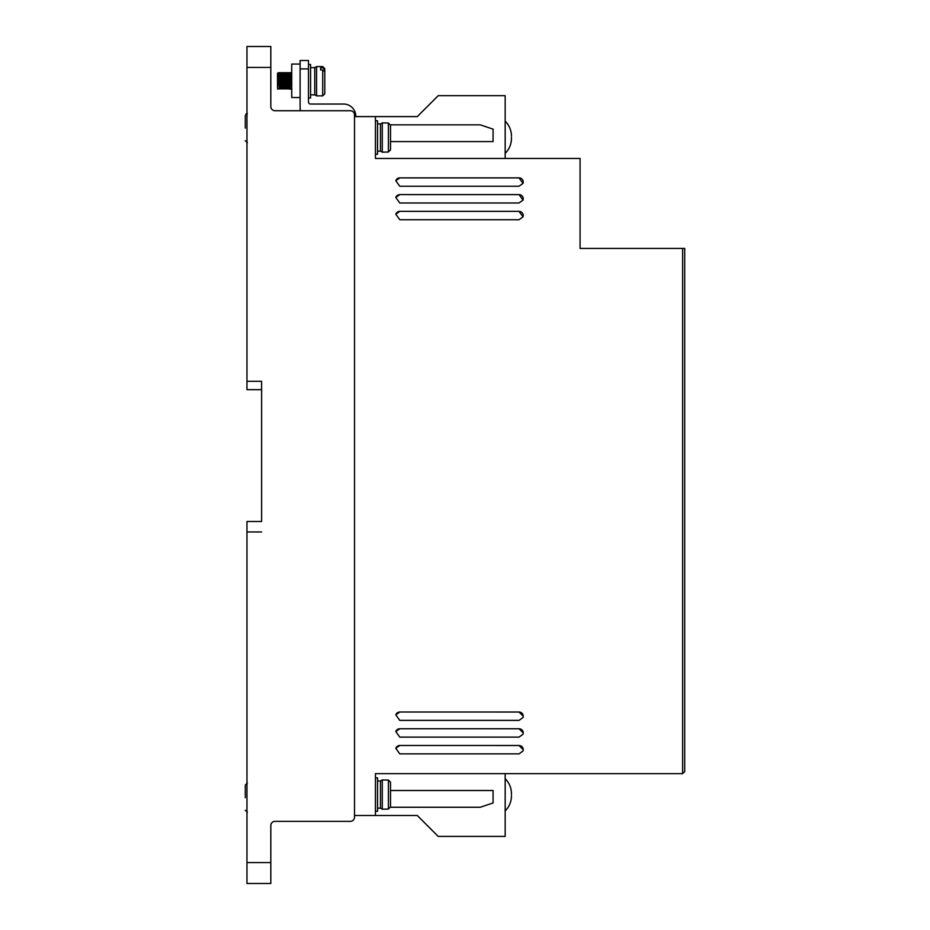 <?xml version="1.0" encoding="UTF-8"?>
<svg xmlns="http://www.w3.org/2000/svg" width="930" height="930" viewBox="0 0 930 930"><rect width="100%" height="100%" fill="white"/><g stroke="black" fill="none" stroke-linecap="round" stroke-linejoin="round"><path stroke-width="1.4" d="M511.454 794.813L511.454 793.639L511.454 794.813M511.454 137.28L511.454 138.454L511.454 137.28M377.534 808.17L380.463 808.17L380.463 780.967L382.276 779.921L382.276 809.216L388.415 809.065L388.415 780.072L390.507 782.188L390.507 792.476M377.534 151.125L380.463 151.125L380.463 123.922L382.276 122.876L382.276 152.171L388.415 152.02L390.507 149.904L390.507 139.616M310.574 94.837L314.759 94.837L314.759 67.634L316.572 66.588L316.572 95.883L322.71 95.883L322.71 69.959L320.618 69.959L320.618 67.774L320.618 69.959M320.618 67.774L322.71 67.774L324.803 69.576L324.803 68.681L324.803 75.051M322.71 69.959L324.803 71.761L324.803 93.791L322.71 95.883M245.288 128.108L245.288 115.553L245.288 128.108M245.288 797.708L245.288 785.153L245.288 797.708M375.441 811.309L377.534 811.309L377.534 777.829L375.441 777.829M375.441 154.264L377.534 154.264L377.534 120.784L375.441 120.784M308.481 97.976L310.574 97.976L310.574 64.496L308.481 64.496M300.111 64.054L291.741 64.054L291.741 97.534L300.111 97.534M291.741 89.164L290.276 89.164L289.753 80.794C289.404 69.994 289.056 69.994 288.707 80.794C288.358 91.593 288.009 91.593 287.661 80.794C287.312 69.994 286.963 69.994 286.614 80.794C286.266 91.593 285.917 91.593 285.568 80.794C285.219 69.994 284.871 69.994 284.522 80.794C284.173 91.593 283.824 91.593 283.476 80.794C283.127 69.994 282.778 69.994 282.429 80.794C282.081 91.593 281.732 91.593 281.383 80.794C281.034 69.994 280.686 69.994 280.337 80.794C279.988 91.593 279.639 91.593 279.291 80.794C278.942 69.994 278.593 69.994 278.244 80.794L278.163 82.735M278.117 83.874L278.07 84.874M277.814 88.792L277.512 87.583L277.721 89.164M278.942 82.433L278.872 80.794C278.523 69.994 278.175 69.994 277.826 80.794C278.175 69.994 278.523 69.994 278.872 80.794C279.221 91.593 279.57 91.593 279.918 80.794C280.267 69.994 280.616 69.994 280.965 80.794C281.313 91.593 281.662 91.593 282.011 80.794C282.36 69.994 282.708 69.994 283.057 80.794C283.406 91.593 283.755 91.593 284.103 80.794C284.452 69.994 284.801 69.994 285.15 80.794C285.498 91.593 285.847 91.593 286.196 80.794C286.545 69.994 286.893 69.994 287.242 80.794C287.591 91.593 287.94 91.593 288.288 80.794C288.637 69.994 288.986 69.994 289.335 80.794C289.683 91.593 290.032 91.593 290.381 80.794C290.73 69.994 291.078 69.994 291.427 80.794L291.741 89.71M280.337 80.794L280.256 82.735M280.209 83.874L280.163 84.874M282.429 80.794L282.348 82.735M282.302 83.874L282.255 84.874M284.522 80.794L284.441 82.735M284.394 83.874L284.348 84.874M286.614 80.794L286.533 82.735M286.487 83.874L286.44 84.874M288.707 80.794L288.626 82.735M288.579 83.874L288.533 84.874M278.558 73.993L278.244 80.794M290.811 72.784L291.741 72.424M324.803 69.576L324.803 78.329M382.276 122.876L388.415 123.027L390.507 125.143L390.507 135.431M382.276 779.921L388.415 780.072M390.507 796.661L390.507 806.949L388.415 809.065M277.512 84.7L277.512 77.446M277.512 77.074L277.512 74.912M277.512 87.583L277.512 73.261L277.512 87.583M390.507 149.904L390.507 125.143M390.507 806.949L390.507 782.188M289.858 89.164L291.741 88.606M246.962 389.67L246.962 67.425L270.816 67.425L270.816 106.555A4.185 4.185 0 0 0 275.001 110.74L350.331 110.74A4.185 4.185 0 0 1 354.516 114.925L354.516 817.168A4.185 4.185 0 0 1 350.331 821.353L275.001 821.353A4.185 4.185 0 0 0 270.816 825.538L270.816 883.5L246.962 883.5L246.962 521.498L261.609 521.498L261.609 381.3L261.609 389.67L246.962 389.67M275.001 110.74L300.75 110.74A3.767 3.767 0 0 1 300.111 108.647L300.111 68.89L308.481 68.89L308.481 60.52L300.111 60.52L300.111 68.89M355.772 116.599L355.772 116.18A12.136 12.136 0 0 0 343.635 104.044L310.574 104.044A2.093 2.093 0 0 1 308.481 101.951L308.481 68.89M270.816 67.425L270.816 46.5L246.962 46.5L246.962 67.425M493.074 129.131L493.074 141.581L493.086 129.142L480.287 124.841L390.484 124.841L480.333 124.853M493.074 802.962L493.074 790.512L493.086 802.95L480.287 807.252L390.484 807.252L480.333 807.24M246.962 531.96L261.609 531.96M261.609 381.3L246.962 381.3M390.507 141.581L493.086 141.581M354.516 116.599L417.291 116.599L438.216 95.674L505.176 95.674L505.176 158.449M390.507 790.512L493.086 790.512M375.441 116.599L375.441 158.449L580.088 158.449L580.088 248.426L684.713 248.426L684.713 771.551L682.62 773.644L375.441 773.644L375.441 815.494L417.291 815.494L438.216 836.419L505.176 836.419L505.176 773.644M523.009 734.27A4.185 4.185 18.6 0 0 519.045 728.76L399.772 728.748L519.045 728.748L523.23 732.933L523.02 734.258L519.045 737.118L399.772 737.118L395.808 731.596A4.185 4.185 18.6 0 1 399.772 728.76L395.808 731.596M375.441 815.494L354.516 815.494L354.516 817.168M395.808 214.202L399.772 211.366A4.185 4.185 18.6 0 0 395.808 214.214L399.772 219.724L519.045 219.724L523.02 216.864A4.185 4.185 18.6 0 0 519.045 211.366L399.772 211.354L519.045 211.354L523.02 216.864M395.808 197.462L399.772 194.626A4.185 4.185 18.6 0 0 395.808 197.474L399.772 202.984L519.045 202.984L523.02 200.124A4.185 4.185 18.6 0 0 519.045 194.626L399.772 194.614L519.045 194.614L523.02 200.124M395.808 180.722L399.772 177.886A4.185 4.185 18.6 0 0 395.808 180.734L399.772 186.244L519.045 186.244L523.02 183.384A4.185 4.185 18.6 0 0 519.045 177.886L399.772 177.874L519.045 177.874L523.02 183.384M523.009 717.53A4.185 4.185 18.6 0 0 519.045 712.02L399.772 712.008L519.045 712.008L523.23 716.193L523.02 717.518L519.045 720.378L399.772 720.378L395.808 714.856A4.185 4.185 18.6 0 1 399.772 712.02L395.808 714.856M523.009 751.01A4.185 4.185 18.6 0 0 519.045 745.5L399.772 745.488L519.045 745.488L523.23 749.673L523.02 750.998L519.045 753.858L399.772 753.858L395.808 748.336A4.185 4.185 18.6 0 1 399.772 745.5L395.808 748.336M682.62 248.426L682.62 773.644M322.71 67.774L322.71 66.588L324.803 68.681M388.415 152.02L388.415 123.027M270.816 862.575L246.962 862.575M505.176 778.701C509.268 782.839 511.361 787.815 511.454 793.639M505.176 121.167C509.268 125.306 511.361 130.293 511.454 136.117M247.38 113.46L245.288 115.553M247.38 783.06L245.288 785.153L247.38 783.06M246.962 113.507L245.904 114.076M245.288 140.663L247.38 142.755L245.288 140.721M247.38 812.355L245.288 810.263L247.38 812.355M322.71 66.588L316.572 66.588M291.113 88.327L291.881 88.85M291.59 84.828L291.555 83.863M291.52 83.084L291.427 80.794M290.823 72.726L289.3 72.726M289.579 76.702L289.625 77.713M289.672 78.841L289.753 80.794M289.335 80.794L289.404 82.433M289.788 88.85L288.265 88.85M288.73 72.726L287.207 72.726M287.486 76.702L287.533 77.713M287.579 78.841L287.661 80.794M287.242 80.794L287.312 82.433M287.696 88.85L286.173 88.85M286.638 72.726L285.115 72.726M285.394 76.702L285.44 77.713M285.487 78.841L285.568 80.794M285.15 80.794L285.219 82.433M285.603 88.85L284.08 88.85M284.545 72.726L283.022 72.726M283.301 76.702L283.348 77.713M283.394 78.841L283.476 80.794M283.057 80.794L283.127 82.433M283.511 88.85L281.988 88.85M282.453 72.726L280.93 72.726M281.209 76.702L281.255 77.713M281.302 78.841L281.383 80.794M280.965 80.794L281.034 82.433M281.418 88.85L279.895 88.85M280.36 72.726L278.837 72.726M279.116 76.702L279.163 77.713M279.209 78.841L279.291 80.794M279.326 88.85L277.803 88.85M277.884 79.434L278.279 72.726L277.512 73.261M314.759 94.837L316.572 95.883M314.759 67.634L310.574 67.634M380.463 151.125L382.276 152.171M380.463 808.17L382.276 809.216M380.463 123.922L377.534 123.922M380.463 780.967L377.534 780.967M505.176 153.392C509.268 149.253 511.361 144.278 511.454 138.454M505.176 810.925C509.268 806.787 511.361 801.8 511.454 795.975"/></g></svg>

